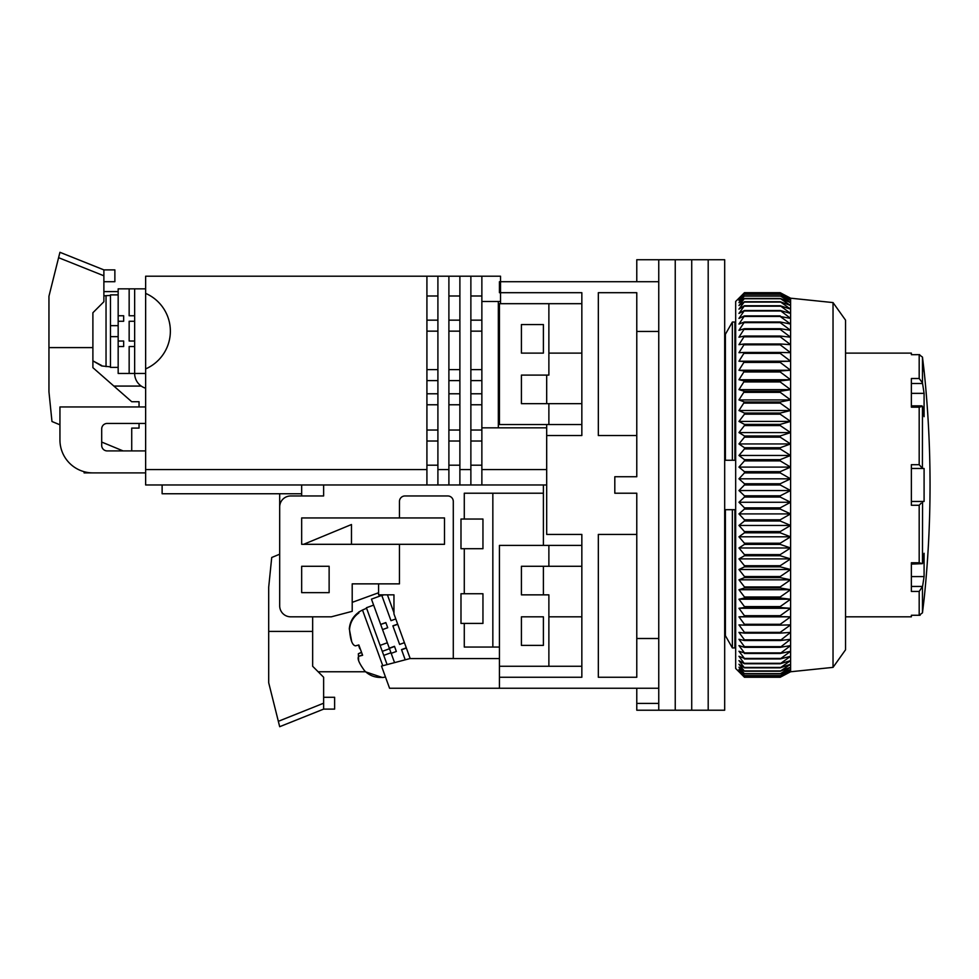 <?xml version="1.0" encoding="UTF-8"?>
<svg xmlns="http://www.w3.org/2000/svg" width="979" height="979" viewBox="0 0 979 979"><rect width="100%" height="100%" fill="white"/><g stroke="black" fill="none" stroke-linecap="round" stroke-linejoin="round"><path stroke-width="1.47" d="M636.778 435.533L598.328 435.533L598.328 292.697L636.778 292.697L636.778 476.736L614.812 476.736L614.812 493.22L636.778 493.22L636.778 677.26L598.328 677.26L598.328 534.424L636.778 534.424M636.778 331.44L658.757 331.44L658.757 638.504L636.778 638.504M581.844 677.26L581.844 666.271L581.844 677.26L499.437 677.26L499.437 688.249L658.757 688.249L658.757 281.707L499.437 281.707L499.437 292.697L581.844 292.697L581.844 435.533L546.686 435.533L546.686 534.424L581.844 534.424L581.844 545.401L581.844 534.424M581.844 616.819L581.844 566.278L581.844 666.271L548.876 666.271L548.876 616.819L581.844 616.819M581.844 545.401L581.844 566.278L548.876 566.278L548.876 545.401L581.844 545.401M636.778 688.249L636.778 703.411L658.757 703.411L658.757 688.249L658.757 710.216L675.241 710.216L675.241 259.729L675.241 710.216L691.725 710.216L691.725 259.729L691.725 710.216L708.196 710.216L708.196 259.729L708.196 710.216L724.68 710.216L724.68 259.729L658.757 259.729L658.757 281.707L658.757 259.729L636.778 259.729L636.778 281.707M636.778 703.411L636.778 710.216L658.757 710.216M581.844 403.666L548.876 403.666L548.876 424.543L581.844 424.543M581.844 303.686L548.876 303.686L548.876 353.125L581.844 353.125M724.68 460.252L735.67 460.252M735.67 509.692L724.68 509.692M725.39 334.267L724.68 333.007L725.39 334.267L732.378 322.03L725.39 334.267L725.39 460.252M734.899 460.252L734.899 322.03L735.67 323.376L734.899 322.03L732.378 322.03L732.378 460.252M725.39 635.689L724.68 636.937L725.39 635.689L732.378 647.927L725.39 635.689L725.39 509.692M734.899 647.927L732.378 647.927L734.899 647.927L735.67 646.568L734.899 647.927L734.899 509.692M548.876 566.278L521.415 566.278L521.415 594.853L548.876 594.853L548.876 616.819M548.876 666.271L499.437 666.271L499.437 545.401L548.876 545.401M521.415 645.394L543.394 645.394L543.394 616.819L521.415 616.819L521.415 645.394M548.876 424.543L499.437 424.543L499.437 303.686L548.876 303.686M521.415 353.125L521.415 324.551L543.394 324.551L543.394 353.125L521.415 353.125M548.876 403.666L521.415 403.666L521.415 375.104L548.876 375.104L548.876 353.125M732.378 647.927L732.378 509.692M833.031 302.584L845.55 320.157L845.55 649.787L833.031 667.372L833.031 302.584L790.604 298.191L790.604 671.765L780.202 677.26L790.604 671.655L780.202 676.881L790.604 670.909L780.202 675.743L790.604 669.416L780.202 673.846L790.604 667.201L780.202 671.215L790.604 664.264L780.202 667.849L790.604 660.617L780.202 663.75L790.604 656.285L780.202 658.953L790.604 651.268L780.202 653.47L790.604 645.602L780.202 647.327L790.604 639.299L780.202 640.535L790.604 632.385L780.202 633.132L780.202 632.348L790.604 624.896L780.202 625.14L780.202 624.296L790.604 616.843L780.202 616.599L780.202 615.705L790.604 608.277L780.202 607.543L780.202 606.588L790.604 599.234L780.202 597.998L780.202 596.994L790.604 589.725L780.202 588L780.202 586.959L790.604 579.813L780.202 577.61L780.202 576.533L790.604 569.521L780.202 566.841L780.202 565.727L790.604 558.887L780.202 555.754L780.202 554.616L790.604 547.971L780.202 544.397L780.202 543.223L790.604 536.81L780.202 532.796L780.202 531.597L790.604 525.442L780.202 520.999L780.202 519.8L790.604 513.902L780.202 509.068L780.202 507.856L790.604 502.264L780.202 497.051L780.202 495.827L790.604 490.552L780.202 484.972L780.202 483.748L790.604 478.817L780.202 472.906L780.202 471.67L790.604 467.105L780.202 460.876L780.202 459.653L790.604 455.468L780.202 448.945L780.202 447.733L790.604 443.94L780.202 437.16L780.202 435.973L790.604 432.583L780.202 425.559L780.202 424.384L790.604 421.423L780.202 414.19L780.202 413.052L790.604 410.531L780.202 403.103L780.202 401.99L790.604 399.921L780.202 392.346L780.202 391.27L790.604 389.642L780.202 381.945L780.202 380.904L790.604 379.742L780.202 371.959L780.202 370.968L790.604 370.258L780.202 362.414L780.202 361.471L790.604 361.227L780.202 353.346L780.202 352.452L790.604 352.685L780.202 344.804L780.202 343.972L790.604 344.669L780.202 336.813L780.202 336.042L790.604 337.204L780.202 329.409L780.202 328.699L790.604 330.327L780.202 322.629L780.202 321.969L790.604 324.049L780.202 316.474L790.604 318.408L780.202 310.478L790.604 313.439L780.202 305.742L790.604 309.131L780.202 301.728L790.604 305.521L780.202 298.436L790.604 302.621L780.202 295.866L790.604 300.443L780.202 294.055L790.604 298.987L780.202 293.002L790.604 298.265L780.202 292.697L744.456 292.697L738.961 298.265L744.456 293.002L738.961 298.987L744.456 294.055L738.961 300.443L744.456 295.866L738.961 302.621L744.456 298.436L738.961 305.521L744.456 301.728L738.961 309.131L744.456 305.742L738.961 313.439L744.456 310.478L738.961 318.408L744.456 315.887L738.961 324.049L744.456 321.969L738.961 330.327L744.456 328.699L738.961 337.204L744.456 336.042L738.961 344.669L744.456 343.972L738.961 352.685L744.456 352.452L738.961 361.227L744.456 361.471L738.961 370.258L744.456 370.968L738.961 379.742L744.456 380.904L738.961 389.642L744.456 391.27L738.961 399.921L744.456 401.99L738.961 410.531L744.456 413.052L744.456 414.19L738.961 421.423L744.456 424.384L744.456 425.559L738.961 432.583L744.456 435.973L744.456 437.16L738.961 443.94L744.456 447.733L744.456 448.945L738.961 455.468L744.456 459.653L744.456 460.876L738.961 467.105L744.456 471.67L744.456 472.906L738.961 478.817L744.456 483.748L744.456 484.972L738.961 490.552L744.456 495.827L744.456 497.051L738.961 502.264L744.456 507.856L744.456 509.068L738.961 513.902L744.456 519.8L744.456 520.999L738.961 525.442L744.456 531.597L744.456 532.796L738.961 536.81L744.456 543.223L744.456 544.397L738.961 547.971L744.456 554.616L744.456 555.754L738.961 558.887L744.456 565.727L744.456 566.841L738.961 569.521L744.456 576.533L744.456 577.61L738.961 579.813L744.456 586.959L744.456 588L738.961 589.725L744.456 596.994L744.456 597.998L738.961 599.234L744.456 606.588L744.456 607.543L738.961 608.277L744.456 615.705L744.456 616.599L738.961 616.843L744.456 624.296L744.456 625.14L738.961 624.896L744.456 632.348L744.456 633.132L738.961 632.385L744.456 639.813L744.456 640.535L738.961 639.299L744.456 646.666L744.456 647.327L738.961 645.602L744.456 652.883L738.961 651.268L744.456 658.426L738.961 656.285L744.456 663.75L738.961 660.617L744.456 667.849L738.961 664.264L744.456 671.215L738.961 667.201L744.456 673.846L738.961 669.416L744.456 675.743L738.961 670.909L744.456 676.881L738.961 671.655L744.456 677.26L780.202 677.26M744.456 292.697L735.67 301.483L735.67 668.461L744.456 677.26M780.202 677.248L744.456 677.248M780.202 676.881L744.456 676.881M780.202 676.795L744.456 676.795M780.202 675.743L744.456 675.743M780.202 675.583L744.456 675.583M780.202 673.846L744.456 673.846M780.202 673.613L744.456 673.613M780.202 671.215L744.456 671.215M780.202 670.909L744.456 670.909M780.202 667.849L744.456 667.849M780.202 667.458L744.456 667.458M780.202 663.75L744.456 663.75M780.202 663.297L744.456 663.297M780.202 658.953L744.456 658.953M780.202 658.426L744.456 658.426M780.202 653.47L744.456 653.47M780.202 652.883L744.456 652.883M780.202 647.327L744.456 647.327M780.202 646.666L744.456 646.666M780.202 640.535L744.456 640.535M780.202 639.813L744.456 639.813M780.202 633.132L744.456 633.132M780.202 632.348L744.456 632.348M780.202 625.14L744.456 625.14M780.202 624.296L744.456 624.296M790.604 616.843L738.961 616.843M780.202 616.599L744.456 616.599M780.202 615.705L744.456 615.705M790.604 608.277L738.961 608.277M780.202 607.543L744.456 607.543M780.202 606.588L744.456 606.588M790.604 599.234L738.961 599.234M780.202 597.998L744.456 597.998M780.202 596.994L744.456 596.994M790.604 589.725L738.961 589.725M780.202 588L744.456 588M780.202 586.959L744.456 586.959M790.604 579.813L738.961 579.813M780.202 577.61L744.456 577.61M780.202 576.533L744.456 576.533M790.604 569.521L738.961 569.521M780.202 566.841L744.456 566.841M780.202 565.727L744.456 565.727M790.604 558.887L738.961 558.887M780.202 555.754L744.456 555.754M780.202 554.616L744.456 554.616M790.604 547.971L738.961 547.971M780.202 544.397L744.456 544.397M780.202 543.223L744.456 543.223M790.604 536.81L738.961 536.81M780.202 532.796L744.456 532.796M780.202 531.597L744.456 531.597M790.604 525.442L738.961 525.442M780.202 520.999L744.456 520.999M780.202 519.8L744.456 519.8M790.604 513.902L738.961 513.902M780.202 509.068L744.456 509.068M780.202 507.856L744.456 507.856M790.604 502.264L738.961 502.264M780.202 497.051L744.456 497.051M780.202 495.827L744.456 495.827M790.604 490.552L738.961 490.552M780.202 484.972L744.456 484.972M780.202 483.748L744.456 483.748M790.604 478.817L738.961 478.817M780.202 472.906L744.456 472.906M780.202 471.67L744.456 471.67M790.604 467.105L738.961 467.105M780.202 460.876L744.456 460.876M780.202 459.653L744.456 459.653M790.604 455.468L738.961 455.468M780.202 448.945L744.456 448.945M780.202 447.733L744.456 447.733M790.604 443.94L738.961 443.94M780.202 437.16L744.456 437.16M780.202 435.973L744.456 435.973M790.604 432.583L738.961 432.583M780.202 425.559L744.456 425.559M780.202 424.384L744.456 424.384M790.604 421.423L738.961 421.423M780.202 414.19L744.456 414.19M780.202 413.052L744.456 413.052M790.604 410.531L738.961 410.531M780.202 403.103L744.456 403.103M780.202 401.99L744.456 401.99M790.604 399.921L738.961 399.921M780.202 392.346L744.456 392.346M780.202 391.27L744.456 391.27M790.604 389.642L738.961 389.642M780.202 381.945L744.456 381.945M780.202 380.904L744.456 380.904M790.604 379.742L738.961 379.742M780.202 371.959L744.456 371.959M780.202 370.968L744.456 370.968M790.604 370.258L738.961 370.258M780.202 362.414L744.456 362.414M780.202 361.471L744.456 361.471M790.604 361.227L738.961 361.227M780.202 353.346L744.456 353.346M780.202 352.452L744.456 352.452M780.202 344.804L744.456 344.804M780.202 343.972L744.456 343.972M780.202 336.813L744.456 336.813M780.202 336.042L744.456 336.042M780.202 329.409L744.456 329.409M780.202 328.699L744.456 328.699M780.202 322.629L744.456 322.629M780.202 321.969L744.456 321.969M780.202 316.474L744.456 316.474M780.202 315.887L744.456 315.887M780.202 310.992L744.456 310.992M780.202 310.478L744.456 310.478M780.202 306.194L744.456 306.194M780.202 305.742L744.456 305.742M780.202 302.107L744.456 302.107M780.202 301.728L744.456 301.728M780.202 298.73L744.456 298.73M780.202 298.436L744.456 298.436M780.202 296.099L744.456 296.099M780.202 295.866L744.456 295.866M780.202 294.214L744.456 294.214M780.202 294.055L744.456 294.055M780.202 293.076L744.456 293.076M780.202 293.002L744.456 293.002M546.686 484.972L145.638 484.972L145.638 469.59L426.917 469.59L426.917 276.213L145.638 276.213L145.638 293.382A41.204 41.204 0 0 1 145.638 368.912L145.638 469.59M499.437 677.26L499.437 658.573L409.932 658.573L453.289 658.512L453.289 501.456A5.495 5.495 0 0 0 447.795 495.961L404.951 495.961A5.495 5.495 0 0 0 399.456 501.456L399.456 517.94L301.667 517.94L301.667 544.312L399.456 544.312L399.456 583.863L352.207 583.863L352.207 611.324L331.33 616.819L290.677 616.819A10.989 10.989 0 0 1 279.688 605.842L279.688 506.951A10.989 10.989 0 0 1 290.677 495.961L323.633 495.961L323.633 484.972M499.437 658.573L499.437 647.046L464.279 647.046L464.279 623.415L482.953 623.415L482.953 593.751L460.987 593.751L460.987 623.415L464.279 623.415M543.394 484.972L543.394 493.22L464.279 493.22L464.279 519.041L460.987 519.041L460.987 548.705L464.279 548.705L464.279 593.751M329.128 566.278L301.667 566.278L301.667 592.65L329.128 592.65L329.128 566.278M543.394 645.394L543.394 616.819M543.394 594.853L543.394 566.278M543.394 545.401L543.394 493.22M279.688 493.759L279.688 554.2L271.721 557.492L268.699 587.155L268.699 682.755L279.688 726.699L279.186 724.705L279.688 726.699L323.633 709.114L323.633 677.26L312.656 666.271L312.656 616.819M301.667 484.972L301.667 495.961M301.667 517.94L301.667 544.312M378.579 592.76L352.207 602.354M399.456 544.312L444.503 544.312L444.503 517.94L399.456 517.94M409.932 658.573L381.492 666.075L389.569 688.249L499.437 688.249M492.841 493.22L492.841 647.046M464.279 548.705L482.953 548.705L482.953 519.041L464.279 519.041M318.138 671.765L365.62 671.765M378.579 583.863L378.579 594.84L393.962 594.84L393.962 613.943L410.177 658.512M393.962 612.768L387.427 594.84M395.773 618.936L390.988 620.674L381.786 595.379L371.457 599.136L389.373 648.367L394.537 646.495L396.348 651.463L391.184 653.348L389.507 648.722L382.275 651.353M390.964 652.748L383.744 655.379L387.097 664.594M373.635 605.12L366.403 607.751L380.109 645.394L387.329 642.762M397.658 624.1L392.873 625.838L399.628 644.427L392.934 626.022L397.719 624.284M385.897 622.754L387.708 627.723L385.824 622.558L380.66 624.431L385.897 622.754M383.878 594.84L381.859 595.575L390.988 620.674M396.348 651.463L394.476 646.299L389.312 648.184M394.561 662.624L391.184 653.348M406.297 647.841L401.512 649.591L405.233 659.809M399.628 644.427L404.425 642.677M382.544 629.595L387.708 627.723M406.371 648.037L401.586 649.787M359.782 648.747L358.485 645.075M382.777 665.732L362.499 610.015L358.644 612.12L358.926 612.891C353.272 616.978 350.152 622.509 349.527 629.485C350.311 639.862 352.293 645.308 355.487 645.846L358.852 644.965L362.609 655.269L358.852 656.26L362.426 654.963M362.45 654.988L359.244 656.15C356.735 657.521 358.498 662.367 364.531 670.713C369.45 675.645 375.41 677.86 382.397 677.382L382.397 677.382M358.632 660.189L358.363 653.739L361.508 652.247M383.744 655.379L380.109 645.394M351.547 640.731L349.307 628.873C349.907 621.934 353.04 616.403 358.706 612.291L358.926 612.891M351.473 544.312L351.473 524.524L303.625 544.312M323.633 697.281L334.622 697.281L334.622 709.114L323.633 709.114M277.669 718.598L278.122 720.434M312.656 631.406L268.699 631.406M279.186 724.705L275.295 709.114M500.538 303.686L500.538 276.213L426.917 276.213M145.638 368.912L145.638 293.382M481.864 276.213L481.864 301.483L500.538 301.483M426.917 469.59L426.917 484.972M145.638 406.958L59.939 406.958L59.939 439.926A32.968 32.968 0 0 0 92.895 472.894L145.638 472.894L84.108 472.894L84.108 471.694M145.638 450.915L107.188 450.915A5.495 5.495 0 0 1 101.694 445.421L101.694 428.937A5.495 5.495 0 0 1 107.188 423.442L145.638 423.442M113.894 386.081L141.257 386.081M103.884 291.595L118.165 291.595M162.122 484.972L162.122 493.759L301.667 493.759M546.686 424.543L546.686 469.59L481.864 469.59L481.864 301.483M546.686 375.104L546.686 403.666M481.864 484.972L481.864 469.59M459.885 484.972L459.885 469.59L470.875 469.59L470.875 484.972M437.907 484.972L437.907 469.59L448.896 469.59L448.896 484.972M498.335 301.483L498.335 427.835M426.917 295.988L437.907 295.988M448.896 295.988L459.885 295.988M481.864 295.988L470.875 295.988M448.896 320.157L459.885 320.157M470.875 320.157L481.864 320.157M426.917 320.157L437.907 320.157M426.917 331.147L437.907 331.147M459.885 331.147L448.896 331.147M481.864 331.147L470.875 331.147M448.896 369.609L459.885 369.609M470.875 369.609L481.864 369.609M426.917 369.609L437.907 369.609M426.917 380.598L437.907 380.598M459.885 380.598L448.896 380.598M481.864 380.598L470.875 380.598M448.896 393.778L459.885 393.778M470.875 393.778L481.864 393.778M426.917 393.778L437.907 393.778M426.917 404.768L437.907 404.768M459.885 404.768L448.896 404.768M481.864 404.768L470.875 404.768M448.896 430.038L459.885 430.038M470.875 430.038L481.864 430.038M426.917 430.038L437.907 430.038M426.917 441.027L437.907 441.027M459.885 441.027L448.896 441.027M481.864 441.027L470.875 441.027M459.885 465.196L448.896 465.196M470.875 465.196L481.864 465.196M426.917 465.196L437.907 465.196M546.686 427.835L481.864 427.835M437.907 469.59L437.907 276.213M470.875 276.213L470.875 469.59M448.896 469.59L448.896 276.213M459.885 469.59L459.885 276.213M118.165 336.641L110.48 336.641L110.48 367.406L118.165 367.406M118.165 294.887L110.48 294.887L110.48 325.652L118.165 325.652M123.66 346.529L123.66 341.035L123.66 346.529L118.165 346.529L118.165 315.764L123.66 315.764L123.66 321.259L123.66 315.764M110.48 336.641L110.48 325.652M101.694 365.522L92.895 360.872L101.694 365.962L110.48 366.856M139.042 406.958L139.042 401.733L131.724 401.733L92.895 367.663L92.895 312.729L103.884 301.74L103.884 269.886L59.939 252.301L48.95 296.245L48.95 391.845L51.973 421.508L59.939 424.8M101.694 442.055L123.109 450.915M131.724 450.915L131.724 428.104L139.042 428.104L139.042 423.442M103.884 269.886L114.873 269.886L114.873 281.719L103.884 281.719M92.895 347.594L48.95 347.594M59.438 254.295L55.546 269.886M118.165 315.764L118.165 288.842L129.155 288.842L129.155 315.764L134.649 315.764L134.649 321.259L129.155 321.259L129.155 341.035L134.649 341.035L134.649 346.529L129.155 346.529L129.155 373.452L118.165 373.452L118.165 346.529M118.165 321.259L123.66 321.259M123.66 341.035L118.165 341.035M129.155 373.452L145.638 373.452M145.638 288.842L129.155 288.842M134.649 288.842L134.649 373.452A15.383 15.383 0 0 0 145.638 388.198M845.55 616.819L911.376 616.819L911.376 615.253L920.125 615.265M919.183 562.754L919.183 505.262L911.376 505.262L911.376 464.695L919.183 464.695L919.183 407.191L911.376 407.191L911.376 378.506L919.183 378.506L919.183 354.692L922.463 357.102L924.09 370.698C932.032 446.889 932.032 523.067 924.09 599.246L922.463 612.842L919.183 615.253L919.183 591.438L911.376 591.438L911.376 562.754L919.183 562.754L922.463 563.659L922.561 501.456L911.376 501.456M921.178 503.157L919.183 505.262M911.376 354.692L919.685 354.655L911.376 354.692L911.376 353.125L845.55 353.125M922.414 468.292L922.463 406.285L924.09 416.675L924.09 393.362L922.463 382.826L922.463 357.102M919.183 378.506L922.463 382.826M919.183 407.191L922.463 406.285L921.826 405.844L911.376 405.844M919.183 464.695L922.561 468.488L924.09 468.488L924.09 501.456L922.561 501.456L924.09 501.456M911.376 468.488L922.561 468.488M911.376 564.1L922.463 563.659L924.09 553.282L924.09 576.582L922.561 586.445L911.376 586.445M919.183 591.438L922.561 586.445M919.66 615.289L911.376 615.253M924.09 371.898L922.561 357.947M911.376 393.362L924.09 393.362M911.376 576.582L924.09 576.582M361.275 652.675L358.363 653.739M278.342 721.315L323.633 703.203M103.884 295.891L106.038 295.67L106.038 366.623M58.593 257.685L103.884 275.797M911.376 383.499L922.561 383.499M922.463 612.842L922.463 587.119M833.031 667.372L790.604 671.765M790.604 298.191L780.202 292.697M385.481 677.04L382.459 677.541L365.375 671.765M362.499 610.015L366.599 608.265M106.038 295.67L110.48 295.438M919.685 615.289L911.376 615.289"/></g></svg>
